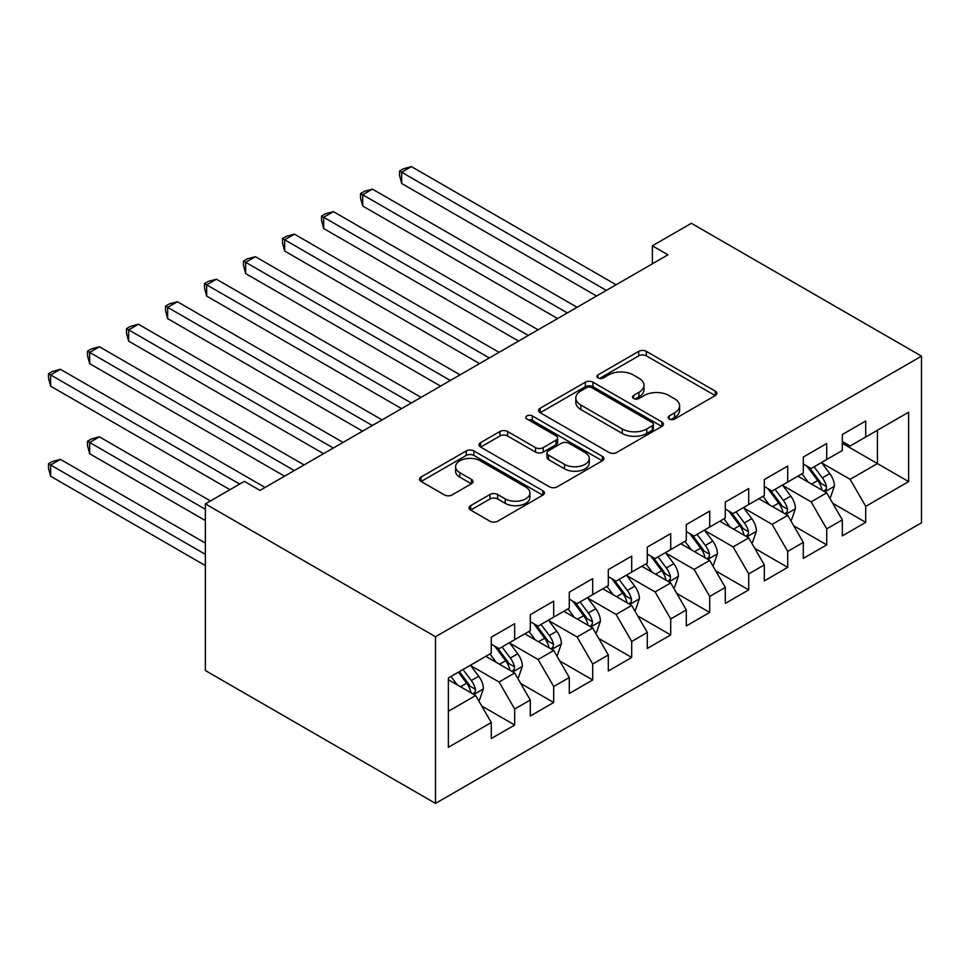 <?xml version="1.0" encoding="UTF-8"?>
<svg xmlns="http://www.w3.org/2000/svg" width="970" height="970" viewBox="0 0 970 970"><rect width="100%" height="100%" fill="white"/><g stroke="black" fill="none" stroke-linecap="round" stroke-linejoin="round"><path stroke-width="1.45" d="M669.251 419.052A3.795 2.183 0 0 0 674.611 419.052L715.29 395.566A5.42 3.128 0 0 0 716.878 393.359A5.42 3.128 0 0 0 715.29 391.14L646.372 351.358A5.42 3.128 0 0 0 638.721 351.358L598.041 374.844A3.795 2.183 0 0 0 596.926 376.384A3.795 2.183 0 0 0 598.041 377.936A3.795 2.183 0 0 0 603.401 377.936L608.663 374.893A17.327 10.003 0 0 1 633.168 374.893L638.915 378.215A17.327 10.003 0 0 1 643.983 385.284A17.327 10.003 0 0 1 638.915 392.353L633.64 395.396A3.795 2.183 0 0 0 632.537 396.948A3.795 2.183 0 0 0 633.64 398.488A3.795 2.183 0 0 0 639 398.488L644.274 395.457A17.327 10.003 0 0 1 668.766 395.457L674.514 398.767A17.327 10.003 0 0 1 679.594 405.848A17.327 10.003 0 0 1 674.514 412.917L669.251 415.96A3.795 2.183 0 0 0 668.136 417.5A3.795 2.183 0 0 0 669.251 419.052L669.251 415.96M470.644 505.637A5.42 3.128 0 0 0 469.056 507.856A5.42 3.128 0 0 0 470.644 510.062L489.983 521.229A5.42 3.128 0 0 0 497.634 521.229L542.812 495.136A5.42 3.128 0 0 0 544.4 492.93A5.42 3.128 0 0 0 542.812 490.723L473.893 450.929A5.42 3.128 0 0 0 466.243 450.929L421.065 477.022A5.42 3.128 0 0 0 419.476 479.228A5.42 3.128 0 0 0 421.065 481.435L444.418 494.918A5.42 3.128 0 0 0 452.081 494.918L471.408 483.763A5.42 3.128 0 0 0 472.996 481.544A5.42 3.128 0 0 0 471.408 479.338L459.828 472.657A14.489 8.366 0 0 1 455.585 466.74A14.489 8.366 0 0 1 464.521 459.016A14.489 8.366 0 0 1 480.308 460.823L525.679 487.025A14.489 8.366 0 0 1 529.923 492.93A14.489 8.366 0 0 1 520.975 500.653A14.489 8.366 0 0 1 505.2 498.847L497.634 494.482A5.42 3.128 0 0 0 489.983 494.482L470.644 505.637L470.644 510.062M205.373 503.879L435.506 636.744L435.506 803.39L205.373 670.525L205.373 503.879L244.379 481.362L259.984 490.371L667.966 254.819L652.373 245.81L652.373 263.828M652.373 245.81L691.367 223.294L921.5 356.16L435.506 636.744M609.051 452.481A5.42 3.128 0 0 0 616.702 452.481L661.879 426.4A5.42 3.128 0 0 0 663.468 424.193A5.42 3.128 0 0 0 661.879 421.974L592.961 382.192A5.42 3.128 0 0 0 585.31 382.192L540.132 408.273A5.42 3.128 0 0 0 538.544 410.48A5.42 3.128 0 0 0 540.132 412.699L609.051 452.481M528.444 419.864A3.795 2.183 0 0 1 532.287 420.398L532.287 415.9L602.346 456.349A5.42 3.128 0 0 1 603.934 458.555A5.42 3.128 0 0 1 602.346 460.774L557.168 486.855A5.42 3.128 0 0 1 549.517 486.855L480.599 447.061L480.599 442.647A5.42 3.128 0 0 0 479.01 444.854A5.42 3.128 0 0 0 480.599 447.061M480.599 442.647L499.938 431.48A5.42 3.128 0 0 1 507.589 431.48L535.537 447.619A5.42 3.128 0 0 0 543.2 447.619L556.016 440.21A5.42 3.128 0 0 0 557.604 438.003A5.42 3.128 0 0 0 556.016 435.797L526.928 418.991A3.795 2.183 0 0 1 525.813 417.452A3.795 2.183 0 0 1 528.153 415.427A3.795 2.183 0 0 1 532.287 415.9M435.506 803.39L921.5 522.794L921.5 356.16M842.324 443.302L877.426 463.575L877.426 430.243L908.623 412.226L865.725 436.997L865.725 421.016L842.324 434.524L842.324 450.516L826.719 459.513L826.719 443.532L803.318 457.04L803.318 473.033L787.713 482.041L787.713 466.049L764.311 479.556L764.311 495.549L748.707 504.558L748.707 488.565L725.305 502.084L725.305 518.065L709.701 527.074L709.701 511.093L686.299 524.6L686.299 540.593L670.706 549.59L670.706 533.609L647.293 547.116L647.293 563.109L631.7 572.118L631.7 556.125L608.299 569.632L608.299 585.625L592.694 594.634L592.694 578.641L569.293 592.161L569.293 608.141L553.688 617.15L553.688 601.17L530.287 614.677L530.287 630.67L514.682 639.666L514.682 623.686L491.281 637.193L491.281 653.186L448.37 677.957L448.37 747.312L491.281 722.541L475.676 695.514L448.37 679.752M908.623 412.226L908.623 481.593L865.725 506.364L850.12 479.338L821.845 463.005M832.769 503.321L865.725 522.345L865.725 506.364M865.725 522.345L842.324 535.864L842.324 519.871L826.719 528.88L811.114 501.854L782.838 485.533M793.763 525.837L826.719 544.873L826.719 528.88M826.719 544.873L803.318 558.38L803.318 542.388L787.713 551.396L772.108 524.37L743.832 508.05M754.757 548.353L787.713 567.389L787.713 551.396M787.713 567.389L764.311 580.897L764.311 564.904L748.707 573.913L733.114 546.898L704.826 530.566M715.751 570.881L748.707 589.905L748.707 573.913M748.707 589.905L725.305 603.413L725.305 587.432L709.701 596.441L694.108 569.414L665.82 553.082M676.745 593.397L709.701 612.422L709.701 596.441M709.701 612.422L686.299 625.941L686.299 609.948L670.706 618.957L655.102 591.93L626.814 575.61M637.739 615.914L670.706 634.938L670.706 618.957M670.706 634.938L647.293 648.457L647.293 632.464L631.7 641.473L616.096 614.446L587.82 598.126M598.732 638.43L631.7 657.466L631.7 641.473M631.7 657.466L608.299 670.973L608.299 654.98L592.694 663.989L577.089 636.975L548.814 620.642M559.738 660.958L592.694 679.982L592.694 663.989M592.694 679.982L569.293 693.489L569.293 677.509L553.688 686.518L538.083 659.491L509.808 643.159M520.732 683.474L553.688 702.498L553.688 686.518M553.688 702.498L530.287 716.018L530.287 700.025L514.682 709.034L499.077 682.007L470.802 665.687M481.726 705.99L514.682 725.014L514.682 709.034M514.682 725.014L491.281 738.534L491.281 722.541M491.281 644.177L499.077 648.675L514.682 639.666M448.37 711.289L475.676 695.514M530.287 621.661L538.083 626.159L553.688 617.15M499.077 682.007L514.682 672.998L485.825 656.338M530.287 700.025L514.682 672.998M569.293 599.133L577.089 603.643L592.694 594.634M538.083 659.491L553.688 650.482L524.818 633.822M569.293 677.509L553.688 650.482M608.299 576.616L616.096 581.127L631.7 572.118M577.089 636.975L592.694 627.966L563.825 611.294M608.299 654.98L592.694 627.966M647.293 554.1L655.102 558.599L670.706 549.59M616.096 614.446L631.7 605.438L602.831 588.778M647.293 632.464L631.7 605.438M686.299 531.584L694.108 536.083L709.701 527.074M655.102 591.93L670.706 582.921L641.837 566.262M686.299 609.948L670.706 582.921M725.305 509.056L733.114 513.567L748.707 504.558M694.108 569.414L709.701 560.405L680.843 543.746M725.305 587.432L709.701 560.405M764.311 486.54L772.108 491.05L787.713 482.041M733.114 546.898L748.707 537.889L719.849 521.217M764.311 564.904L748.707 537.889M803.318 464.024L811.114 468.522L826.719 459.513M772.108 524.37L787.713 515.361L758.855 498.701M803.318 542.388L787.713 515.361M842.324 441.508L850.12 446.006L865.725 436.997M811.114 501.854L826.719 492.845L797.849 476.185M842.324 519.871L826.719 492.845M850.12 479.338L877.426 463.575L908.623 481.593M670.767 419.586L674.514 417.415A17.327 10.003 0 0 0 679.594 410.346L679.594 405.848M643.983 385.284L643.983 389.794A17.327 10.003 0 0 1 638.915 396.863L635.156 399.022M715.217 395.602L646.372 355.857A5.42 3.128 0 0 0 638.721 355.857L599.557 378.47M661.807 426.436L592.961 386.69A5.42 3.128 0 0 0 585.31 386.69L540.205 412.735M652.313 425.733A3.795 2.183 0 0 0 653.416 424.193A3.795 2.183 0 0 0 652.313 422.641L591.821 387.721A3.795 2.183 0 0 0 586.462 387.721L580.909 390.922A17.327 10.003 0 0 0 575.828 397.991A17.327 10.003 0 0 0 580.909 405.072L622.255 428.946A17.327 10.003 0 0 0 646.76 428.946L652.313 425.733L652.313 430.243A3.795 2.183 0 0 0 653.416 428.691L653.416 424.193M575.828 397.991L575.828 402.501A17.327 10.003 0 0 0 580.909 409.57L580.909 405.072M652.313 430.243L646.76 433.445A17.327 10.003 0 0 1 622.255 433.445L580.909 409.57M480.671 447.109L499.938 435.991L499.938 431.48M557.604 438.003L557.604 442.502A5.42 3.128 0 0 1 556.016 444.721L543.2 452.117A5.42 3.128 0 0 1 535.537 452.117L507.589 435.991A5.42 3.128 0 0 0 499.938 435.991M532.287 420.398L602.273 460.811M564.54 464.363A14.489 8.366 0 0 0 580.327 466.17A14.489 8.366 0 0 0 589.263 458.446A14.489 8.366 0 0 0 585.019 452.541L569.038 443.314A5.42 3.128 0 0 0 561.375 443.314L548.559 450.711A5.42 3.128 0 0 0 546.971 452.929A5.42 3.128 0 0 0 548.559 455.136L564.54 464.363L564.54 468.862A14.489 8.366 0 0 0 580.327 470.68A14.489 8.366 0 0 0 589.263 462.957L589.263 458.446M546.971 452.929L546.971 457.428A5.42 3.128 0 0 0 548.559 459.634L548.559 455.136M564.54 468.862L548.559 459.634M529.923 492.93L529.923 497.44A14.489 8.366 0 0 1 520.975 505.164A14.489 8.366 0 0 1 505.2 503.345L497.634 498.98A5.42 3.128 0 0 0 489.983 498.98L470.717 510.099M455.585 466.74L455.585 471.238A14.489 8.366 0 0 0 459.828 477.155L459.828 472.657M471.335 483.8L459.828 477.155M542.739 495.185L473.893 455.439A5.42 3.128 0 0 0 466.243 455.439L421.138 481.484M829.605 497.852L830.538 497.307L834.442 486.043A14.623 8.439 -120 0 0 829.774 473.603L821.493 462.532M808.289 482.211L801.984 473.796M799.037 476.864L798.322 475.906M401.689 273.576L518.586 341.064L323.677 228.544L323.677 217.28L333.425 211.654L538.083 329.812M823.966 491.257L826.234 489.219L826.549 486.673A14.623 8.439 -120 0 0 822.366 477.883L814.085 466.812M809.344 467.504L819.577 481.168A7.445 4.304 60 0 1 820.935 483.424L826.549 486.673M806.773 466.024L817.686 480.574A14.623 8.439 60 0 1 821.869 489.377L822.16 490.214M606.347 290.406L401.689 172.248L411.438 166.61L616.096 284.768M596.586 296.032L401.689 183.5L401.689 172.248L399.543 170.999L403.447 168.756L411.438 166.61M401.689 183.5L399.543 175.509L399.543 170.999M790.598 520.369L791.532 519.823L795.436 508.571A14.623 8.439 -120 0 0 790.768 496.119L782.487 485.061M769.283 504.727L762.978 496.313M760.043 499.392L759.316 498.434M362.683 296.105L479.58 363.592L284.671 251.06L284.671 239.796L294.419 234.17L499.077 352.328M784.96 513.773L787.228 511.736L787.543 509.189A14.623 8.439 -120 0 0 783.36 500.399L775.078 489.341M770.35 490.02L780.583 503.685A7.445 4.304 60 0 1 781.929 505.952L787.543 509.189M767.779 488.541L778.68 503.103A14.623 8.439 60 0 1 782.863 511.893L783.154 512.742M751.592 542.885L752.538 542.339L756.43 531.087A14.623 8.439 -120 0 0 751.762 518.635L743.481 507.577M730.277 527.243L723.984 518.841M721.037 521.909L720.322 520.951M323.677 318.621L440.574 386.108L245.665 273.576L245.665 262.324L255.413 256.686L460.071 374.844M745.954 536.301L748.222 534.264L748.537 531.705A14.623 8.439 -120 0 0 744.354 522.915L736.072 511.857M731.344 512.548L741.577 526.201A7.445 4.304 60 0 1 742.923 528.468L748.537 531.705M728.773 511.057L739.673 525.619A14.623 8.439 60 0 1 743.857 534.409L744.16 535.258M567.341 312.922L362.683 194.764L372.432 189.138L577.089 307.284M557.592 318.548L362.683 206.016L362.683 194.764L360.537 193.527L364.441 191.272L372.432 189.138M362.683 206.016L360.537 198.025L360.537 193.527M528.335 335.438L321.531 216.043L325.435 213.788L333.425 211.654M323.677 228.544L321.531 220.542L321.531 216.043M712.586 565.401L713.532 564.867L717.424 553.603A14.623 8.439 -120 0 0 712.756 541.151L704.475 530.093M691.27 549.76L684.978 541.357M682.031 544.425L681.316 543.467M284.671 341.137L401.568 408.625L206.658 296.092L206.658 284.84L216.419 279.214L421.077 397.361M706.948 558.817L709.215 556.78L709.531 554.222A14.623 8.439 -120 0 0 705.348 545.431L697.066 534.373M692.337 535.064L702.571 548.729A7.445 4.304 60 0 1 703.917 550.984L709.531 554.222M689.767 533.585L700.667 548.135A14.623 8.439 60 0 1 704.851 556.925L705.154 557.774M673.592 587.929L674.526 587.383L678.418 576.119A14.623 8.439 -120 0 0 673.762 563.679L665.468 552.609M652.264 572.288L645.971 563.873M643.025 566.941L642.31 565.983M245.665 363.653L362.562 431.141L167.664 318.621L167.664 307.357L177.413 301.731L382.071 419.889M667.942 581.333L670.209 579.296L670.525 576.75A14.623 8.439 -120 0 0 666.341 567.959L658.06 556.889M653.331 557.58L663.565 571.245A7.445 4.304 60 0 1 664.923 573.5L670.525 576.75M650.761 556.101L661.661 570.651A14.623 8.439 60 0 1 665.844 579.454L666.147 580.29M489.329 357.954L282.525 238.559L286.429 236.304L294.419 234.17M284.671 251.06L282.525 243.07L282.525 238.559M450.322 380.482L243.518 261.075L247.423 258.832L255.413 256.686M245.665 273.576L243.518 265.586L243.518 261.075M634.586 610.445L635.52 609.9L639.412 598.648A14.623 8.439 -120 0 0 634.756 586.195L626.462 575.137M613.258 594.804L606.965 586.389M604.019 589.469L603.304 588.511M206.658 386.181L323.556 453.669L128.658 341.137L128.658 329.873L138.407 324.247L343.065 442.405M628.936 603.849L631.203 601.812L631.531 599.266A14.623 8.439 -120 0 0 627.347 590.475L619.054 579.417M614.325 580.096L624.559 593.761A7.445 4.304 60 0 1 625.917 596.029L631.531 599.266M611.755 578.617L622.667 593.179A14.623 8.439 60 0 1 626.85 601.97L627.141 602.819M411.316 402.999L204.512 283.604L208.417 281.348L216.419 279.214M206.658 296.092L204.512 288.102L204.512 283.604M595.58 632.961L596.514 632.416L600.418 621.164A14.623 8.439 -120 0 0 595.75 608.711L587.456 597.653M574.264 617.32L567.959 608.917M565.013 611.985L564.297 611.027M167.664 408.697L284.549 476.185L89.652 363.653L89.652 352.401L99.401 346.763L304.059 464.921M589.942 626.377L592.197 624.328L592.524 621.782A14.623 8.439 -120 0 0 588.341 612.991L580.048 601.933M575.319 602.625L585.553 616.277A7.445 4.304 60 0 1 586.911 618.545L592.524 621.782M572.749 601.133L583.661 615.695A14.623 8.439 60 0 1 587.844 624.486L588.135 625.335M372.31 425.515L165.518 306.12L169.41 303.865L177.413 301.731M167.664 318.621L165.518 310.618L165.518 306.12M556.574 655.477L557.507 654.944L561.412 643.68A14.623 8.439 -120 0 0 556.744 631.227L548.462 620.169M535.258 639.836L528.953 631.434M526.007 634.501L525.291 633.543M128.658 431.213L229.951 489.692L50.646 386.169L50.646 374.917L60.395 369.279L265.052 487.437M550.936 648.894L553.191 646.857L553.518 644.298A14.623 8.439 -120 0 0 549.335 635.508L541.042 624.45M536.313 625.141L546.546 638.806A7.445 4.304 60 0 1 547.904 641.061L553.518 644.298M533.742 623.649L544.655 638.212A14.623 8.439 60 0 1 548.838 647.002L549.129 647.851M333.316 448.031L126.512 328.636L130.404 326.381L138.407 324.247M128.658 341.137L126.512 333.146L126.512 328.636M517.568 678.006L518.501 677.46L522.406 666.196A14.623 8.439 -120 0 0 517.737 653.756L509.456 642.686M496.252 662.352L489.947 653.95M487.001 657.017L486.285 656.059M210.441 500.957L99.401 436.839L89.652 442.478L89.652 453.73L205.373 520.55M511.93 671.41L514.197 669.373L514.512 666.827A14.623 8.439 -120 0 0 510.329 658.036L502.048 646.966M497.307 647.657L507.553 661.322A7.445 4.304 60 0 1 508.898 663.577L514.512 666.827M494.736 646.178L505.649 660.728A14.623 8.439 60 0 1 509.832 669.53L510.123 670.367M89.652 453.73L87.506 445.739L87.506 441.229L205.373 509.286M87.506 441.229L91.41 438.986L99.401 436.839M294.31 470.547L87.506 351.152L91.41 348.909L99.401 346.763M89.652 363.653L87.506 355.663L87.506 351.152M478.562 700.522L479.495 699.976L483.399 688.712A14.623 8.439 -120 0 0 478.731 676.272L470.45 665.214M457.246 684.881L450.941 676.466M205.373 543.067L60.395 459.368L50.646 464.994L50.646 476.258L205.373 565.583M472.923 693.926L475.191 691.889L475.506 689.343A14.623 8.439 -120 0 0 471.323 680.552L463.042 669.494M459.38 671.604L468.546 683.838A7.445 4.304 60 0 1 469.892 686.105L475.506 689.343M458.361 672.186L466.643 683.256A14.623 8.439 60 0 1 470.826 692.046L471.117 692.895M50.646 476.258L48.5 468.255L48.5 463.757L205.373 554.331M48.5 463.757L52.404 461.502L60.395 459.368M239.699 484.066L48.5 373.68L52.404 371.425L60.395 369.279M50.646 386.169L48.5 378.179L48.5 373.68M674.514 417.415L674.514 412.917M633.64 398.488L633.64 395.396M638.915 396.863L638.915 392.353M598.041 377.936L598.041 374.844M638.721 355.857L638.721 351.358M646.372 355.857L646.372 351.358M715.29 395.566L715.29 391.14M540.132 412.699L540.132 408.273M585.31 386.69L585.31 382.192M592.961 386.69L592.961 382.192M661.879 426.4L661.879 421.974M622.255 433.445L622.255 428.946M646.76 433.445L646.76 428.946M507.589 435.991L507.589 431.48M535.537 452.117L535.537 447.619M543.2 452.117L543.2 447.619M556.016 444.721L556.016 440.21M602.346 460.774L602.346 456.349M489.983 498.98L489.983 494.482M497.634 498.98L497.634 494.482M505.2 503.345L505.2 498.847M471.408 483.763L471.408 479.338M421.065 481.435L421.065 477.022M466.243 455.439L466.243 450.929M473.893 455.439L473.893 450.929M542.812 495.136L542.812 490.723M824.888 491.79L834.345 486.334M822.366 477.883L829.774 473.603M811.575 484.103L817.686 480.574M785.882 514.306L795.339 508.85M783.36 500.399L790.768 496.119M772.569 506.619L778.68 503.103M746.876 536.822L756.333 531.366M744.354 522.915L751.762 518.635M733.562 529.147L739.673 525.619M707.87 559.35L717.327 553.882M705.348 545.431L712.756 541.151M694.568 551.663L700.667 548.135M668.863 581.867L678.321 576.41M666.341 567.959L673.762 563.679M655.562 574.179L661.661 570.651M629.857 604.383L639.327 598.926M627.347 590.475L634.756 586.195M616.556 596.695L622.667 593.179M590.863 626.899L600.321 621.443M588.341 612.991L595.75 608.711M577.55 619.224L583.661 615.695M551.857 649.427L561.315 643.959M549.335 635.508L556.744 631.227M538.544 641.74L544.655 638.212M512.851 671.943L522.309 666.487M510.329 658.036L517.737 653.756M499.538 664.256L505.649 660.728M473.845 694.459L483.303 689.003M471.323 680.552L478.731 676.272M460.532 686.772L466.643 683.256"/></g></svg>
